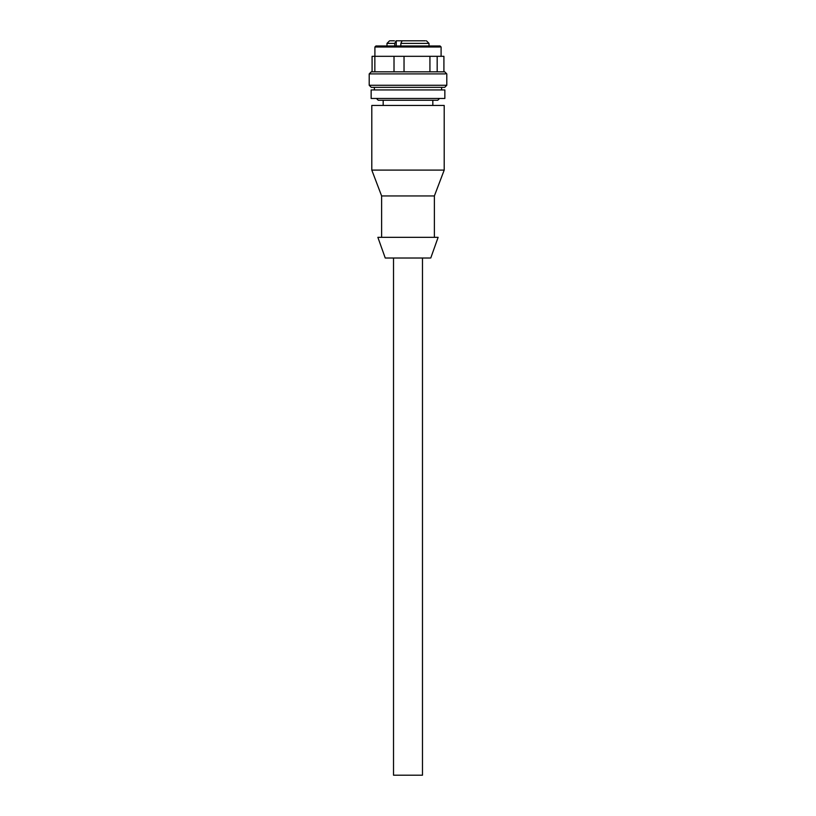 <?xml version="1.0" encoding="UTF-8"?>
<svg xmlns="http://www.w3.org/2000/svg" width="816" height="816" viewBox="0 0 816 816"><rect width="100%" height="100%" fill="white"/><g stroke="black" fill="none" stroke-linecap="round" stroke-linejoin="round"><path stroke-width="1.22" d="M422.484 258.019L422.484 775.2L393.516 775.2L393.516 258.019M430.756 258.019L438.121 237.334L377.869 237.334L385.244 258.019L429.93 258.019M434.377 237.334L434.377 195.952L381.623 195.952L381.623 237.334M417.67 170.095L444.2 170.095L444.2 105.448L371.8 105.448L371.8 170.095L417.67 170.095M394.76 45.971L394.76 43.391L396.056 40.8L402.125 40.8L400.84 43.391L400.84 45.971M402.125 40.8L425.35 40.8M390.252 40.8L394.383 40.8M389.579 40.8L386.988 43.391L394.76 43.391M419.995 40.8L417.914 40.8M410.846 40.8L407.235 40.8M414.446 40.8L412.927 40.8M423.259 40.8L421.739 40.8M376.451 98.471L378.257 100.276L437.733 100.276L439.549 98.471M446.791 85.282L369.209 85.282L371.28 87.343L444.72 87.343L446.791 85.282L446.791 73.899L444.72 71.828L371.28 71.828L369.209 73.899L445.373 73.899M443.914 71.828L443.914 56.314L437.182 56.314L437.182 71.828M372.086 71.828L372.086 56.314L374.85 56.314L374.85 71.828M394.016 71.828L394.016 56.314L374.85 56.314M404.032 71.828L404.032 56.314L394.016 56.314M429.93 71.828L429.93 56.314L404.032 56.314M429.93 56.314L437.182 56.314M439.895 47.002L374.901 47.002L374.901 56.314M441.099 56.314L441.099 47.002L440.069 45.971L375.931 45.971L374.901 47.002M444.853 89.933L371.147 89.933L371.147 98.471L444.853 98.471L444.853 89.933M429.012 45.971L429.012 43.391L400.84 43.391M396.239 40.8L396.239 45.971M434.377 195.952L444.2 170.095M381.623 195.952L371.8 170.095M383.173 105.448L383.173 100.276M432.827 105.448L432.827 100.276M386.988 43.391L386.988 45.971M429.012 43.391L426.421 40.8M374.381 89.933L374.381 87.343M441.619 89.933L441.619 87.343M369.209 85.282L369.209 73.899"/></g></svg>

